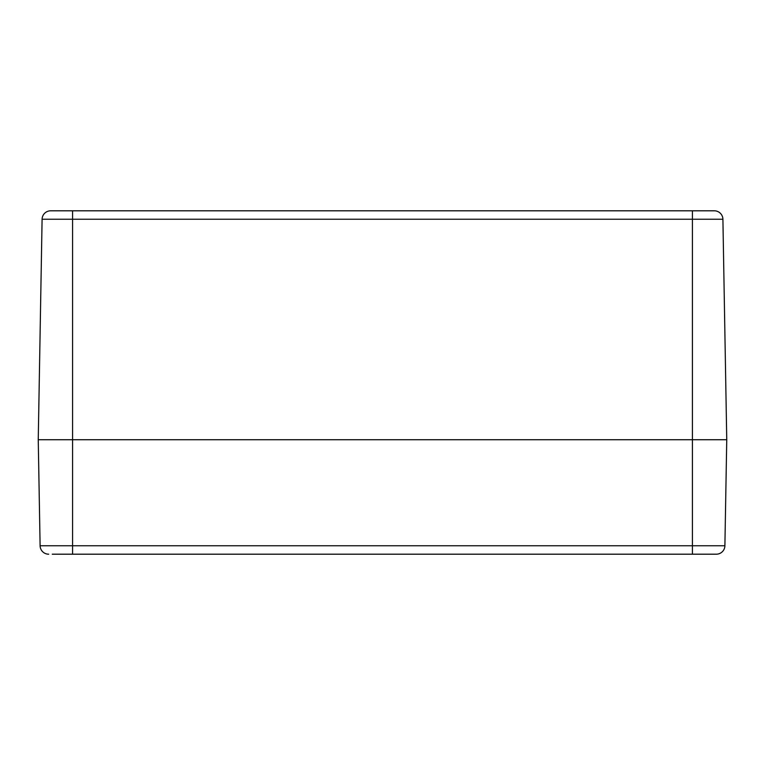 <?xml version="1.0" encoding="UTF-8"?>
<svg xmlns="http://www.w3.org/2000/svg" width="765" height="765" viewBox="0 0 765 765"><rect width="100%" height="100%" fill="white"/><g stroke="black" fill="none" stroke-linecap="round" stroke-linejoin="round"><path stroke-width="1.15" d="M714.319 210.805A8.587 8.587 0 0 1 722.906 219.239L726.75 439.732L724.895 545.761A8.587 8.587 0 0 1 716.317 554.195L72.589 554.195L72.589 545.761L40.105 545.761A8.587 8.587 0 0 0 48.683 554.195A8.587 8.587 0 0 1 40.105 545.761L38.25 439.732L42.094 219.239A8.587 8.587 0 0 1 50.681 210.805A8.587 8.587 0 0 0 42.094 219.239L722.906 219.239A8.587 8.587 0 0 0 714.319 210.805L50.681 210.805M724.895 545.761A8.587 8.587 0 0 1 716.317 554.195A8.587 8.587 0 0 0 724.895 545.761L72.589 545.761L72.589 439.732L726.75 439.732L38.25 439.732L72.589 439.732L72.589 210.805M52.269 554.195L72.589 554.195L52.269 554.195M692.411 210.805L692.411 554.195M48.683 554.195A8.587 8.587 0 0 1 40.105 545.761"/></g></svg>
